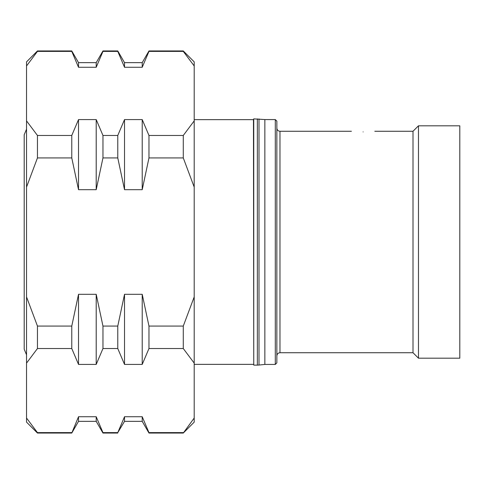 <?xml version="1.0" encoding="UTF-8"?>
<svg xmlns="http://www.w3.org/2000/svg" width="484" height="484" viewBox="0 0 484 484"><rect width="100%" height="100%" fill="white"/><g stroke="black" fill="none" stroke-linecap="round" stroke-linejoin="round"><path stroke-width="0.73" d="M26.541 354.808L24.2 349.242L24.2 134.758L26.541 129.192M194.199 422.133L183.279 433.053L194.199 418.037L194.199 422.133M37.456 51.389L26.541 65.963L26.541 61.867L37.456 50.947L71.771 50.947L71.771 51.389L37.456 51.389L37.456 50.947M78.523 416.73L78.523 421.358L71.771 433.053L78.523 416.73L96.207 416.73L102.959 432.611L117.775 432.611L124.527 416.73L142.217 416.73L148.969 432.611L183.279 432.611M124.527 416.73L124.527 421.358L117.775 432.611M78.523 67.27L78.523 62.642L96.207 62.642L102.959 50.947L117.775 50.947L117.775 51.389L102.959 51.389L96.207 67.27L78.523 67.27L71.771 51.389M124.527 67.27L124.527 62.642L142.217 62.642L148.969 50.947L183.279 50.947L183.279 51.389L148.969 51.389L142.217 67.27L124.527 67.27L117.775 51.389M363.103 131.89C348.014 131.212 348.014 131.212 363.103 131.89C378.192 131.212 378.192 131.212 363.103 131.89M418.472 358.19L418.472 125.81L459.8 125.81L459.8 358.19L418.472 358.19L413.009 352.733L413.009 131.267L374.804 131.267M275.299 119.572L275.299 364.428L276.86 362.873L276.86 121.127L275.299 119.572L264.857 119.572L253.749 118.87L253.749 365.13L257.361 365.13L257.361 118.87M253.749 365.13L253.465 119.651L194.199 119.651M275.299 364.428L264.857 364.428L264.857 119.572M183.279 157.923L148.969 157.923L142.217 189.692L124.527 189.692L117.775 157.923L102.959 157.923L96.207 189.692L78.523 189.692L71.771 157.923L37.456 157.923L37.456 135.466L71.771 135.466L78.523 119.584L96.207 119.584L102.959 135.466L117.775 135.466L124.527 119.584L142.217 119.584L148.969 135.466L183.279 135.466L183.279 157.923L194.199 187.072L194.199 418.037M148.969 135.466L148.969 157.923M142.217 119.584L142.217 189.692M124.527 119.584L124.527 189.692M117.775 135.466L117.775 157.923M102.959 135.466L102.959 157.923M96.207 119.584L96.207 189.692M78.523 119.584L78.523 189.692M71.771 135.466L71.771 157.923M148.969 50.947L148.969 51.389M142.217 62.642L142.217 67.27M102.959 50.947L102.959 51.389M96.207 62.642L96.207 67.27M148.969 432.611L148.969 433.053L183.279 433.053M142.217 416.73L142.217 421.358L148.969 433.053M102.959 432.611L102.959 433.053L117.775 433.053M96.207 416.73L96.207 421.358L102.959 433.053M37.456 432.611L26.541 418.037L26.541 422.133L37.456 433.053L37.456 432.611L71.771 432.611M71.771 348.534L37.456 348.534L37.456 326.077L71.771 326.077L71.771 348.534L78.523 364.416L78.523 294.308L96.207 294.308L96.207 364.416L78.523 364.416M71.771 326.077L78.523 294.308M96.207 294.308L102.959 326.077L102.959 348.534L96.207 364.416M102.959 326.077L117.775 326.077L117.775 348.534L102.959 348.534M117.775 326.077L124.527 294.308L124.527 364.416L117.775 348.534M124.527 294.308L142.217 294.308L142.217 364.416L124.527 364.416M142.217 294.308L148.969 326.077L148.969 348.534L142.217 364.416M148.969 326.077L183.279 326.077L183.279 348.534L148.969 348.534M37.456 135.466L26.541 120.891L26.541 187.072L37.456 157.923M37.456 326.077L26.541 296.928L26.541 363.109L37.456 348.534M183.279 326.077L194.199 296.928M26.541 187.072L26.541 296.928M183.279 135.466L194.199 120.891L194.199 187.072M183.279 50.947L194.199 61.867L194.199 120.891M194.199 65.963L183.279 51.389M26.541 65.963L26.541 120.891M26.541 363.109L26.541 418.037M194.199 363.109L183.279 348.534M413.009 352.733L279.976 352.733L279.976 131.267C278.1 131.097 277.06 130.063 276.86 128.151M264.857 364.428L258.994 365.045L258.994 118.955M351.408 131.267L279.976 131.267M413.009 131.267L418.472 125.81M279.976 352.733C278.1 352.903 277.06 353.937 276.86 355.849M253.465 119.651L253.749 118.87M258.994 365.045L257.361 365.13M253.465 364.349L194.199 364.349M124.527 62.642L117.775 50.947M78.523 62.642L71.771 50.947M124.527 421.358L142.217 421.358M78.523 421.358L96.207 421.358M37.456 433.053L71.771 433.053"/></g></svg>

